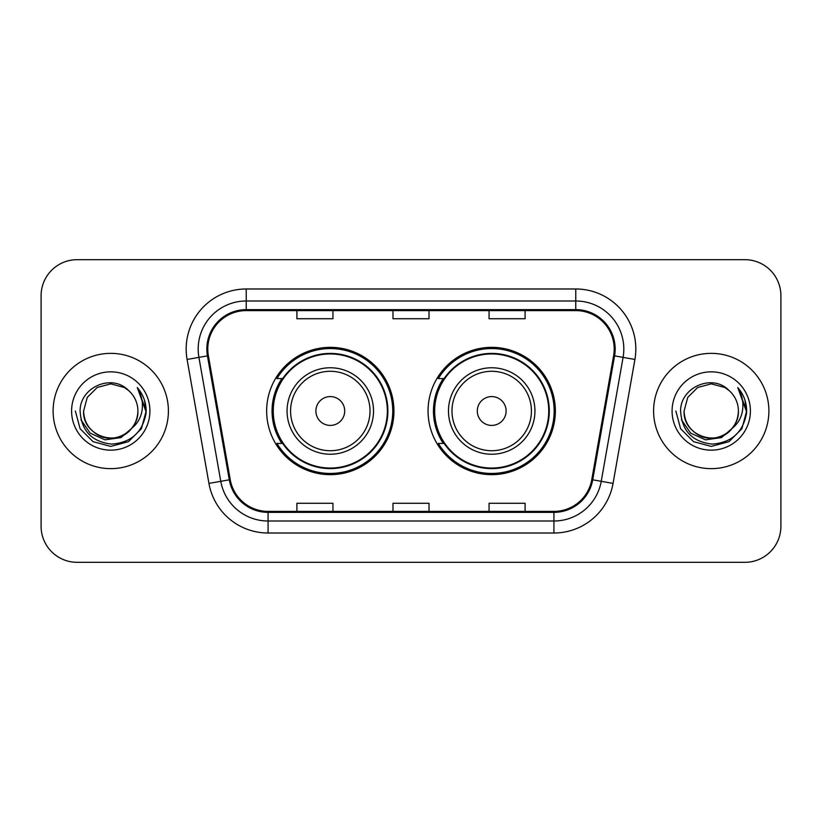 <?xml version="1.0" encoding="UTF-8"?>
<svg xmlns="http://www.w3.org/2000/svg" width="822" height="822" viewBox="0 0 822 822"><rect width="100%" height="100%" fill="white"/><g stroke="black" fill="none" stroke-linecap="round" stroke-linejoin="round"><path stroke-width="1.23" d="M428.057 411A63.654 63.654 0 0 0 491.71 474.654A63.654 63.654 0 0 0 555.353 411A63.654 63.654 0 0 0 491.71 347.346A63.654 63.654 0 0 0 428.057 411M266.647 411A63.654 63.654 0 0 0 330.29 474.654A63.654 63.654 0 0 0 393.944 411A63.654 63.654 0 0 0 330.29 347.346A63.654 63.654 0 0 0 266.647 411M281.905 443.428A58.249 58.249 0 0 1 281.905 378.572M443.315 443.428A58.249 58.249 0 0 1 443.315 378.572M41.1 295.704L41.1 526.296A36.024 36.024 0 0 0 77.124 562.32L744.876 562.32A36.024 36.024 0 0 0 780.9 526.296L780.9 295.704A36.024 36.024 0 0 0 744.876 259.68L77.124 259.68A36.024 36.024 0 0 0 41.1 295.704L41.1 526.296M53.111 411A57.643 57.643 0 0 0 110.754 468.643A57.643 57.643 0 0 0 168.407 411A57.643 57.643 0 0 0 110.754 353.357A57.643 57.643 0 0 0 53.111 411A57.643 57.643 0 0 0 110.754 468.643A57.643 57.643 0 0 0 168.407 411A57.643 57.643 0 0 0 110.754 353.357A57.643 57.643 0 0 0 53.111 411M653.593 411A57.643 57.643 0 0 0 711.246 468.643A57.643 57.643 0 0 0 768.889 411A57.643 57.643 0 0 0 711.246 353.357A57.643 57.643 0 0 0 653.593 411A57.643 57.643 0 0 0 711.246 468.643A57.643 57.643 0 0 0 768.889 411A57.643 57.643 0 0 0 711.246 353.357A57.643 57.643 0 0 0 653.593 411M207.791 349.031A38.428 38.428 0 0 1 246.23 310.603L575.77 310.603A38.428 38.428 0 0 1 613.623 355.7L591.768 479.647A38.428 38.428 0 0 1 553.915 511.397L268.085 511.397A38.428 38.428 0 0 1 230.232 479.647L208.377 355.7A38.428 38.428 0 0 1 207.791 349.031M206.836 349.031A39.394 39.394 0 0 0 207.432 355.875L229.287 479.812A39.394 39.394 0 0 0 268.085 512.363L553.915 512.363A39.394 39.394 0 0 0 592.713 479.812L614.568 355.875A39.394 39.394 0 0 0 575.77 309.637L246.23 309.637A39.394 39.394 0 0 0 206.836 349.031M187.087 359.461A60.047 60.047 0 0 1 246.23 288.984L575.77 288.984A60.047 60.047 0 0 1 634.913 359.461L613.058 483.398A60.047 60.047 0 0 1 553.915 533.016L268.085 533.016A60.047 60.047 0 0 1 208.942 483.398L187.087 359.461L198.914 357.375A48.036 48.036 0 0 1 246.23 300.996L575.77 300.996A48.036 48.036 0 0 1 623.086 357.375L601.231 481.312A48.036 48.036 0 0 1 553.915 521.004L268.085 521.004A48.036 48.036 0 0 1 220.769 481.312L198.914 357.375A48.036 48.036 0 0 1 198.184 349.031M744.876 259.68L77.124 259.68M77.124 562.32L744.876 562.32M780.9 526.296L780.9 295.704M392.988 310.603L392.988 318.731L429.012 318.731L429.012 310.603M296.906 310.603L296.906 318.731L332.941 318.731L332.941 310.603M489.059 310.603L489.059 318.731L525.094 318.731L525.094 310.603M429.012 511.397L429.012 503.27L392.988 503.27L392.988 511.397M332.941 511.397L332.941 503.27L296.906 503.27L296.906 511.397M525.094 511.397L525.094 503.27L489.059 503.27L489.059 511.397M131.561 428.447C117.145 447.918 82.19 435.465 83.608 411C83.978 421.234 88.499 429.074 97.181 434.509C114.104 445.349 138.836 431.077 137.901 411C137.541 421.234 133.01 429.074 124.328 434.509C107.405 445.349 82.683 431.077 83.608 411L87.245 397.427L97.181 387.491L110.754 383.853L124.328 387.491L128.54 390.491C111.884 373.024 79.806 387.409 80.104 411C81.327 430.82 91.838 441.856 111.628 444.096C131.119 442.688 142.607 432.331 146.1 413.034L146.162 411C146.059 402.092 143.1 394.272 137.274 387.542C141.703 394.807 143.264 402.626 141.959 411C140.685 418.121 137.223 423.936 131.561 428.447A27.147 27.147 0 0 0 137.901 411C138.836 431.077 114.104 445.349 97.181 434.509C88.499 429.074 83.978 421.234 83.608 411L87.245 397.427L97.181 387.491M137.901 411A27.147 27.147 0 0 0 128.54 390.491M133.287 426.988L121.029 437.592L104.969 439.832L90.184 433.143L80.946 419.806M71.596 411A39.158 39.158 0 0 0 110.754 450.158A39.158 39.158 0 0 0 149.912 411A39.158 39.158 0 0 0 110.754 371.842A39.158 39.158 0 0 0 71.596 411M137.274 387.542L146.141 412.028L144.497 400.273L146.141 412.028L144.497 400.273L146.141 412.028L137.541 387.84L146.141 412.028L137.541 387.84L146.162 411L141.415 428.704L128.458 441.661L110.754 446.408L93.05 441.661L80.094 428.704L75.347 411M137.541 387.84L146.141 412.048M344.706 411A14.416 14.416 0 0 0 330.29 396.584A14.416 14.416 0 0 0 315.884 411A14.416 14.416 0 0 0 330.29 425.416A14.416 14.416 0 0 0 344.706 411M373.527 411A43.237 43.237 0 0 0 330.29 367.763A43.237 43.237 0 0 0 287.063 411A43.237 43.237 0 0 0 330.29 454.237A43.237 43.237 0 0 0 373.527 411A43.237 43.237 0 0 1 330.29 454.237A43.237 43.237 0 0 1 287.063 411M387.337 411A57.047 57.047 0 0 0 330.29 353.953A57.047 57.047 0 0 0 273.253 411A57.047 57.047 0 0 0 330.29 468.047A57.047 57.047 0 0 0 387.337 411M392.741 411A62.451 62.451 0 0 1 276.922 443.428L282.706 443.428A57.581 57.581 0 0 0 387.881 411.134A57.581 57.581 0 0 0 282.706 378.572L276.922 378.572A62.451 62.451 0 0 1 392.741 411M506.116 411A14.416 14.416 0 0 0 491.71 396.584A14.416 14.416 0 0 0 477.294 411A14.416 14.416 0 0 0 491.71 425.416A14.416 14.416 0 0 0 506.116 411M534.937 411A43.237 43.237 0 0 0 491.71 367.763A43.237 43.237 0 0 0 448.473 411A43.237 43.237 0 0 0 491.71 454.237A43.237 43.237 0 0 0 534.937 411A43.237 43.237 0 0 1 491.71 454.237A43.237 43.237 0 0 1 448.473 411M548.747 411A57.047 57.047 0 0 0 491.71 353.953A57.047 57.047 0 0 0 434.663 411A57.047 57.047 0 0 0 491.71 468.047A57.047 57.047 0 0 0 548.747 411M554.151 411A62.451 62.451 0 0 1 438.332 443.428L444.116 443.428A57.581 57.581 0 0 0 549.291 411.134A57.581 57.581 0 0 0 444.116 378.572L438.332 378.572A62.451 62.451 0 0 1 554.151 411M738.392 411C739.317 431.077 714.595 445.349 697.673 434.509C688.99 429.074 684.459 421.234 684.099 411L687.737 397.427L697.673 387.491L711.246 383.853L724.819 387.491L729.032 390.491C712.366 373.024 680.287 387.409 680.595 411C681.818 430.82 692.319 441.856 712.119 444.096C731.611 442.688 743.098 432.331 746.592 413.034L746.653 411C746.551 402.092 743.581 394.272 737.755 387.542C742.194 394.807 743.746 402.626 742.441 411C741.177 418.121 737.714 423.936 732.053 428.447A27.147 27.147 0 0 0 738.392 411C738.022 421.234 733.501 429.074 724.819 434.509C707.896 445.349 683.164 431.077 684.099 411L687.737 397.427L697.673 387.491L711.246 383.853L724.819 387.491L729.032 390.491A27.147 27.147 0 0 1 738.392 411C739.317 431.077 714.595 445.349 697.673 434.509C688.99 429.074 684.459 421.234 684.099 411C682.681 435.465 717.637 447.918 732.053 428.447M733.779 426.988L721.521 437.592L705.461 439.832L690.675 433.143L681.438 419.806M672.088 411A39.158 39.158 0 0 0 711.246 450.158A39.158 39.158 0 0 0 750.404 411A39.158 39.158 0 0 0 711.246 371.842A39.158 39.158 0 0 0 672.088 411M737.755 387.542L746.633 412.028L744.989 400.273L746.633 412.028L744.989 400.273L746.633 412.028L738.022 387.84L746.633 412.028L738.022 387.84L746.653 411L741.906 428.704L728.95 441.661L711.246 446.408L693.542 441.661L680.585 428.704L675.838 411M738.022 387.84L746.633 412.048M575.77 288.984L575.77 309.637M198.914 357.375L207.432 355.875M268.085 533.016L268.085 512.363M553.915 512.363L553.915 533.016M592.713 479.812L613.058 483.398M208.942 483.398L229.287 479.812M614.568 355.875L634.913 359.461M246.23 288.984L246.23 309.637M370.013 411A39.713 39.713 0 0 0 330.29 371.287A39.713 39.713 0 0 0 290.577 411A39.713 39.713 0 0 0 330.29 450.713A39.713 39.713 0 0 0 370.013 411M531.423 411A39.713 39.713 0 0 0 491.71 371.287A39.713 39.713 0 0 0 451.987 411A39.713 39.713 0 0 0 491.71 450.713A39.713 39.713 0 0 0 531.423 411"/></g></svg>
